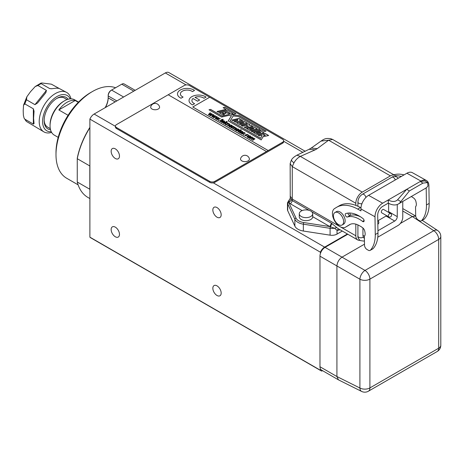 <?xml version="1.0" encoding="UTF-8"?>
<svg xmlns="http://www.w3.org/2000/svg" width="464" height="464" viewBox="0 0 464 464"><rect width="100%" height="100%" fill="white"/><g stroke="black" fill="none" stroke-linecap="round" stroke-linejoin="round"><path stroke-width="0.7" d="M402.769 201.451L402.769 217.274A6.711 3.874 -60 0 1 398.025 225.492L377.783 237.185M319.974 366.751A7.192 4.153 120 0 0 320.398 368.851L320.398 370.243L89.888 237.156L89.888 119.109L320.398 252.196L320.398 253.582A7.192 4.153 120 0 0 319.974 256.174L319.974 366.751L336.922 376.536L336.922 265.953L359.913 279.224A7.192 4.153 0 0 0 369.901 279.125L438.695 239.407L438.695 348.203L369.901 387.921L369.901 279.125A7.192 4.153 60 0 0 364.994 270.425A7.192 3.857 120 0 0 359.913 279.224L359.913 388.02A7.192 4.147 116.5 0 0 361.601 391.419A7.192 7.192 0 0 0 368.41 391.21A7.192 4.153 -120 0 0 369.901 387.921A7.192 4.153 0 0 1 359.913 388.02L336.922 376.542L338.447 379.848L321.465 370.04A7.192 4.153 -60 0 1 320.398 368.851M33.35 108.802L34.052 111.209L33.599 118.233L34.052 123.644L33.35 124.091L33.35 108.802L24.87 103.913L23.542 105.189L23.2 110.589L23.368 115.188L24.07 118.146L24.87 119.196L33.35 124.091M248.118 160.869A4.449 2.569 0 0 0 249.371 158.665A4.547 4.547 0 0 0 240.578 158.665A4.449 2.569 0 0 0 241.831 160.869A4.449 2.569 0 0 0 248.118 160.869M158.288 109.005A4.449 2.569 0 0 0 159.541 106.801A4.547 4.547 0 0 0 150.748 106.801A4.449 2.569 0 0 0 152.001 109.005A4.449 2.569 0 0 0 158.288 109.005M115.316 148.857A5.893 3.405 60 0 1 119.161 154.054A5.893 3.405 60 0 1 118.262 158.775A5.893 3.405 60 0 1 115.316 158.479A5.893 3.405 60 0 1 111.464 153.288A5.893 3.405 60 0 1 112.369 148.567A5.893 3.405 60 0 1 115.316 148.857M115.316 227.145A5.893 3.405 60 0 1 119.161 232.336A5.893 3.405 60 0 1 118.262 237.058A5.893 3.405 60 0 1 115.316 236.768A5.893 3.405 60 0 1 111.464 231.577A5.893 3.405 60 0 1 112.369 226.85A5.893 3.405 60 0 1 115.316 227.145M217.007 285.859A5.893 3.405 60 0 1 220.858 291.05A5.893 3.405 60 0 1 219.953 295.771A5.893 3.405 60 0 1 217.007 295.481A5.893 3.405 60 0 1 213.162 290.284A5.893 3.405 60 0 1 214.061 285.563A5.893 3.405 60 0 1 217.007 285.859M217.007 207.57A5.893 3.405 60 0 1 220.858 212.767A5.893 3.405 60 0 1 219.953 217.488A5.893 3.405 60 0 1 217.007 217.193A5.893 3.405 60 0 1 213.162 212.002A5.893 3.405 60 0 1 214.061 207.28A5.893 3.405 60 0 1 217.007 207.57M89.888 237.156A7.192 4.153 -60 0 0 90.532 237.696L321.042 370.777A7.192 4.153 -60 0 0 321.825 371.067L322.532 370.655M89.888 119.109A7.192 4.153 -60 0 1 94.128 114.04L115.449 126.347M305.219 151.281L168.908 72.581A7.192 4.153 -60 0 0 165.312 72.941L94.128 114.04M283.655 140.754L283.655 141.729A3.596 2.076 180 0 1 282.599 143.202L214.803 182.34A3.596 2.076 180 0 1 213.324 182.857A3.596 2.076 180 0 1 209.722 182.34L116.499 128.522A3.596 2.076 180 0 1 115.449 127.055L115.449 126.075A3.596 2.076 -0 0 0 116.499 127.542L209.722 181.36A3.596 2.076 -0 0 0 214.803 181.36L282.599 142.222A3.596 2.076 -0 0 0 283.655 140.754A3.596 2.076 -0 0 0 282.599 139.287L209.722 97.208L192.769 106.993L268.198 150.539M347.391 233.984L324.638 247.121A7.192 4.153 -60 0 0 320.398 252.196M342.304 231.049L337.032 234.094A7.192 4.153 180 0 1 330.09 235.167L303.352 231.031A11.983 6.919 180 0 1 294.878 226.136L287.715 210.702A7.192 4.153 180 0 1 287.471 209.629L287.471 202.78A7.192 4.153 180 0 0 287.715 203.853A1.201 0.945 -24.9 0 1 288.875 202.693L296.038 218.132A10.788 6.229 0 0 0 298.828 220.922A10.788 6.229 0 0 0 303.665 222.534L329.834 226.583L312.701 216.694A6.711 3.874 180 0 1 312.701 216.787A6.711 3.874 180 0 1 308.56 220.365A6.711 3.874 180 0 1 301.246 219.524A6.711 3.874 180 0 1 299.28 216.787L299.28 213.765A6.711 3.874 180 0 1 305.991 209.89A6.711 3.874 180 0 1 312.701 213.765A6.711 3.874 180 0 1 308.56 217.349A6.711 3.874 180 0 1 301.246 216.508A6.711 3.874 180 0 1 299.28 213.765M321.042 370.777A7.192 4.153 -60 0 1 320.398 370.243M359.902 240.335A9.106 5.261 -60 0 1 357.709 239.94L337.995 228.561L331.482 223.225L329.834 226.583L334.486 228.189L337.032 230.306L337.032 234.094M396.169 176.685A9.106 5.261 120 0 0 394.951 175.433A9.106 5.261 120 0 0 390.398 175.879L362.262 192.125L300.359 156.385C297.662 157.818 295.504 160.028 293.88 163.015L292.262 166.588L290.157 163.653L290.244 198.308L292.285 200.987L290.586 203.922L288.776 202.443L289.524 199.479M89.888 198.569L87.905 197.426A57.524 33.211 -60 0 1 77.262 182.004L89.807 189.248L89.807 165.944L77.262 158.705L77.262 158.189A56.811 32.799 -60 0 1 89.888 127.391M108.193 97.283A15.103 8.717 -60 0 1 105.142 107.677M105.432 107.509A14.384 8.306 120 0 0 108.193 97.869L108.193 95.346A4.077 2.355 -60 0 1 111.076 90.358L111.586 90.062L111.076 90.358M251.981 137.39L254.933 138.858L252.822 140.314L252.404 140.076L254.226 138.997L254.115 138.579L252.787 138.649L251.366 139.473L250.949 139.229L252.544 138.313L252.665 137.738L252.039 137.593L249.905 138.626L249.487 138.388L251.94 136.973L252.317 137.187L251.981 137.489L254.933 138.904M249.574 138.434L252.23 137.24M251.03 139.281L252.857 138.034M252.491 140.122L254.313 138.864M253.472 138.011L253.385 138.336M247.869 136.944L248.147 137.385L250.311 136.642M247.306 136.851C247.909 135.871 248.93 135.621 250.369 136.097L250.867 136.718M248.147 137.286L250.316 136.596C249.423 135.824 248.605 135.923 247.863 136.892L248.147 137.385M247.347 136.172L244.94 135.424L245.578 134.722L247.335 134.386L248.437 135.111L248.188 135.639L247.66 134.827L246.883 134.664L245.479 135.552L247.347 136.172M244.94 135.546L246.512 134.473L247.985 134.722L248.449 135.262M247.26 136.207L246.981 135.906M243.362 134.85L244.139 134.85M243.751 134.531L244.226 134.804L243.751 135.076L243.275 134.804L243.751 134.624M241.669 133.87L244.035 132.408L244.412 132.629L244.052 132.942L245.294 133.319M244.035 132.507L244.331 132.675M244.047 132.837L245.294 133.22L241.999 134.061L241.582 133.823L244.035 132.408M239.963 132.379L240.242 132.82L242.411 132.078M239.407 132.292C240.01 131.312 241.031 131.057 242.469 131.538L242.968 132.153M240.242 132.721L242.417 132.031C241.518 131.26 240.706 131.358 239.963 132.333L240.242 132.82M239.859 129.995L241.442 129.914L240.578 130.413L240.996 130.651L240.677 130.836L240.259 130.599C239.209 130.993 238.763 131.411 238.919 131.851L238.606 132.101L237.951 131.608L239.627 130.233M237.957 131.66L239.842 130.361M236.014 130.1L236.292 130.541L238.461 129.798M235.451 130.007C236.072 129.027 237.092 128.777 238.519 129.253L239.018 129.874M236.292 130.442L238.461 129.752C237.574 128.98 236.756 129.079 236.008 130.053L236.292 130.541M233.508 126.33L233.885 126.55L233.543 126.84L236.507 128.215L236.077 128.702L234.39 129.671L233.978 129.433L235.793 128.354L235.683 127.936L234.361 128.006L232.934 128.83L232.516 128.592L234.111 127.67L234.239 127.101L233.612 126.95L231.472 127.989L231.06 127.745L233.508 126.33L231.142 127.797M234.059 129.479L235.886 128.226M234.952 127.693L236.501 128.267M228.874 126.214C229.494 125.228 230.515 124.978 231.942 125.46L232.441 126.075M231.942 125.361L232.441 126.028C230.834 127.397 229.645 127.443 228.874 126.162C229.431 125.152 230.457 124.886 231.942 125.361L231.942 125.46M228.294 123.818L229.871 124.48M225.887 124.764L228.549 123.563M227.47 125.674L229.251 124.427M228.63 123.517L228.282 123.714L229.471 123.934L229.871 124.485L227.807 125.866L227.383 125.628L228.874 124.764L229.257 124.387L229.025 124.091L228.097 123.952L226.217 124.955L225.806 124.712L228.259 123.296L228.63 123.517M223.509 123.389L226.815 121.382L227.232 121.626L225.301 122.838L227.644 123.041M226.815 121.481L227.145 121.672M224.982 124.236L225.388 123.024L223.839 123.581L223.428 123.343L226.815 121.382M227.279 122.832L227.818 123.047L225.974 123.03L225.463 124.514L224.953 124.224L225.388 123.024M225.301 122.74L227.279 122.734M222.575 121.162L223.961 121.962C224.414 121.162 223.95 120.895 222.575 121.162L223.961 122.061L224.269 121.609M221.258 121.852L221.873 121.145L223.114 120.779L224.321 121.058L224.791 121.626M221.821 121.899L223.555 122.647M223.961 122.061L224.274 121.661M221.693 119.509L223.277 119.428L222.413 119.927L222.83 120.164L222.511 120.35L222.094 120.112C221.044 120.507 220.597 120.924 220.754 121.365L220.441 121.614L219.785 121.121L221.456 119.747M219.791 121.168L221.676 119.869M218.353 120.408L219.13 120.408M218.741 120.089L219.211 120.362L218.741 120.634L218.266 120.362L218.741 120.188M217.413 119.318L220.162 118.72M217.419 119.225L219.866 118.453L220.272 118.691L217.053 119.66L216.618 119.41L218.022 118.042L215.638 118.842L215.203 118.593L216.903 116.742L217.332 116.992L215.928 118.517L218.753 117.908M215.261 118.627L216.903 116.841L217.274 117.056M216.682 119.445L218.022 118.14M218.851 117.81L217.367 119.254M216.746 116.748L216.444 116.481L216.856 116.713L213.631 117.688L213.202 117.438L214.606 116.07L212.216 116.87L211.787 116.621L213.481 114.77L211.845 116.655M214.281 116.36L214.606 116.162M214.281 116.458L213.26 117.473M210.575 115.368L213.324 114.776M209.026 114.596L211.915 113.958M208.423 114.678L210.064 112.891L210.436 113.106M209.844 115.501L211.178 114.086L208.8 114.898L208.365 114.649L210.064 112.891M210.581 115.275L213.028 114.504L213.434 114.741L210.215 115.71L209.78 115.461L211.184 114.19M212.013 113.86L210.534 115.304M415.721 216.079L412.351 216.537L402.769 211.016M361.601 391.419L338.447 379.848M364.484 244.174L342.009 257.149C338.975 259.312 337.282 262.247 336.922 265.953L319.974 256.174M320.398 253.582A7.192 4.153 -60 0 1 325.061 247.364L347.814 234.227M400.322 223.486L412.345 216.543L433.788 230.707A7.192 4.153 60 0 1 438.695 239.407A7.192 4.153 180 0 0 440.8 236.472L440.8 345.268A7.192 4.153 180 0 1 438.695 348.203A7.192 4.153 -120 0 1 437.204 351.492A7.192 7.192 0 0 0 440.8 345.268M440.8 236.472A7.192 7.192 0 0 0 437.575 230.475L437.575 230.475A7.192 4.147 123.5 0 0 433.788 230.707L364.994 270.425L325.061 247.364M78.12 184.852L66.665 178.24A51.533 29.754 -60 0 1 55.993 154.651L55.993 152.691A49.138 28.368 -60 0 1 90.735 92.51L92.435 91.53A51.533 29.754 -60 0 1 115.588 87.754M55.993 154.651A51.533 29.754 -60 0 1 92.435 91.53M89.888 189.242L89.807 189.248A57.524 33.211 120 0 0 89.888 189.573M89.888 127.71A57.524 33.211 -60 0 0 77.262 158.705L77.262 182.004M89.888 165.52A57.524 33.211 120 0 0 89.807 165.944L89.888 165.95M135.192 90.329L124.149 83.955A4.797 2.767 -60 0 0 121.754 84.193L111.586 90.062L123.621 97.011M116.841 100.926L108.193 95.938A4.797 2.767 -60 0 1 111.586 90.062M24.87 119.196A22.771 13.149 120 0 0 26.483 121.481L43.929 131.898A22.771 13.149 120 0 0 51.62 132.408M70.986 98.867A22.771 13.149 120 0 0 66.7 92.458L59.096 88.409L56.295 88.16L51.504 88.757L49.631 88.543L51.771 88.734M59.085 88.409L51.376 84.17L42.009 82.992L40.954 83.108L41.157 83.653L49.631 88.543M26.483 121.481L24.07 118.146M46.417 90.399L37.944 85.509L35.247 86.513L30.537 91.675L26.837 96.808L26.483 99.772L34.957 104.661L46.417 90.399L45.855 92.667L37.561 102.985L34.957 104.661M66.7 92.458A22.771 13.149 120 0 0 55.315 93.589A22.771 13.149 120 0 0 40.438 113.651A22.771 13.149 120 0 0 43.929 131.898M44.155 119.99A16.779 9.686 120 0 0 47.618 127.113L50.298 128.661M67.077 99.598L64.397 98.049A16.779 9.686 120 0 0 56.498 98.612M68.121 99.261A18.195 10.504 120 0 0 57.008 98.304L57.008 98.304A18.195 10.504 120 0 0 44.144 120.588A18.195 10.504 120 0 0 50.53 129.734M388.675 216.833L381.727 212.819A1.92 1.108 -60 0 1 381.727 210.604A1.92 1.108 -60 0 1 383.647 209.496L390.595 213.51A1.92 1.108 120 0 0 388.675 214.617A1.92 1.108 120 0 0 388.675 216.833A1.92 1.92 0 0 0 391.552 215.168A1.92 1.92 0 0 0 390.595 213.51M388.554 212.332A3.596 2.076 -60 0 0 388.617 211.648L388.617 203.296M388.617 211.648L397.265 216.642L397.265 204.508M397.265 216.642A3.596 2.076 -60 0 1 394.719 221.044L377.94 230.73M386.64 215.656A3.596 2.076 -60 0 1 386.077 216.05L394.719 221.044M377.824 220.818L386.077 216.05M364.402 238.49L363.242 237.15L362.941 235.376L362.941 227.992M293.88 163.015L291.293 160.277C292.03 158.607 293.898 156.913 296.896 155.202L300.359 156.385L315.102 149.878L309.111 149.28L311.228 148.062L317.219 148.654L328.611 140.209L332.653 139.461L330.623 138.666C326.453 138.249 325.2 138.231 321.013 141.097L328.611 140.209L390.398 175.879M291.293 160.277L290.157 163.653M290.157 196.139L292.262 199.073L292.239 200.564L309.215 210.372M357.709 239.94A9.106 5.261 -60 0 1 355.824 235.77L292.262 199.073L292.262 166.588L355.824 203.284L355.824 205.378M362.262 192.125A9.106 5.261 120 0 0 355.824 203.284M355.824 214.356L355.824 215.197M355.824 224.135L355.824 235.77M350.459 215.342A5.754 3.323 -120 0 0 349.665 213.022M350.424 224.245L348.255 225.579A10.788 6.229 60 0 1 348.162 225.637A10.788 6.229 60 0 1 348.07 225.69M420.291 181.465L420.964 181.082A11.026 6.479 -60.9 0 1 426.468 180.531L412.403 172.689A11.026 6.479 119.1 0 0 406.899 173.24L368.59 195.356A11.026 6.479 119.1 0 0 360.934 208.939L360.963 210.911L357.727 209.113A43.146 24.911 -120 0 0 336.69 207.275L339.399 205.709A43.146 24.911 60 0 1 360.441 207.547L360.969 207.843M388.298 203.122L382.707 206.352A7.192 4.222 119.1 0 0 377.708 215.209L377.974 232.974A38.35 22.144 60 0 1 377.98 233.525A38.35 22.144 60 0 1 373.108 248.623A3.596 2.076 60 0 1 372.818 248.855L370.104 250.421A3.596 2.076 -120 0 0 370.394 250.189A38.35 22.144 -120 0 0 375.266 235.091A38.35 22.144 -120 0 0 375.266 234.54L374.999 216.775A11.026 6.479 119.1 0 1 382.661 203.197L388.252 199.967L388.298 203.122A20.613 11.902 -120 0 0 398.35 204.003A20.613 11.902 -120 0 0 400.826 201.614L409.399 190.942L422.959 183.112L427.617 182.555L427.947 185.96A20.613 11.902 60 0 1 425.471 188.343L398.35 204.003M360.592 216.862A27.086 15.637 60 0 0 350.123 215.447A1.92 1.108 60 0 1 349.293 215.296A1.92 1.108 60 0 1 347.942 213.104M336.69 207.275A43.146 24.911 -120 0 0 336.313 207.501L334.573 208.574A10.788 6.229 -120 0 0 334.712 221.055A10.788 6.229 -120 0 0 345.454 227.203A10.788 6.229 -120 0 0 345.547 227.145L349.438 224.738A19.175 11.072 -120 0 1 349.607 224.64A19.175 11.072 -120 0 1 358.956 225.458L360.859 226.513A5.991 3.463 -120 0 1 360.934 226.56A5.991 3.463 60 0 1 361.914 227.256A3.956 2.285 60 0 1 364.884 231.959A5.991 3.463 -120 0 1 364.368 236.298L364.501 245.183A3.596 2.076 -120 0 0 367.088 249.557L368.352 250.264A3.596 2.076 -120 0 0 370.104 250.421M362.541 221.403A1.92 1.108 -120 0 0 363.735 221.659A1.92 1.108 -120 0 0 364.072 220.278A1.92 1.108 -120 0 0 363.016 218.596A31.134 17.98 -120 0 0 358.811 215.783A30.92 17.852 -120 0 0 345.744 213.579A1.92 1.108 -120 0 0 345.622 213.631A1.92 1.108 -120 0 0 345.326 215.168A1.92 1.108 -120 0 0 346.579 216.862A1.92 1.108 -120 0 0 347.414 217.013A27.086 15.637 -120 0 1 362.541 221.403L364.112 220.499M342.13 224.97L343.656 224.089A7.192 4.153 -120 0 0 344.758 218.329A7.192 4.153 -120 0 0 340.06 211.99A7.192 4.153 -120 0 0 336.464 211.636L334.938 212.518A7.192 4.153 60 0 1 338.534 212.872A7.192 4.153 60 0 1 343.232 219.211A7.192 4.153 60 0 1 342.13 224.97A7.192 4.153 60 0 1 338.534 224.617A7.192 4.153 60 0 1 333.836 218.277A7.192 4.153 60 0 1 334.938 212.518M426.468 180.531A11.026 6.479 -60.9 0 1 428.898 185.658L429.165 203.423A38.35 22.144 60 0 1 429.165 203.974A38.35 22.144 60 0 1 424.293 219.072A3.596 2.076 60 0 1 424.003 219.298L421.295 220.864A3.596 2.076 60 0 1 419.537 220.713L418.273 220.006A3.596 2.076 60 0 1 415.686 215.632L415.553 206.747A5.991 3.463 60 0 0 416.069 202.403A3.956 2.285 60 0 0 413.105 197.705A5.991 3.463 -120 0 0 412.119 197.003A5.991 3.463 -120 0 0 412.044 196.962L411.278 196.539M426.196 187.862L426.451 204.989L429.165 203.423M422.959 183.112L420.245 181.494L424.873 180.919L427.617 182.555M420.245 181.494L406.684 189.324L397.66 199.723A16.779 9.686 60 0 1 396.436 200.68A16.779 9.686 60 0 1 388.252 199.967L406.638 189.353M393.826 174.783A43.146 24.911 60 0 1 404.057 174.882M426.451 204.989A38.35 22.144 -120 0 1 426.457 205.54A38.35 22.144 60 0 1 421.579 220.638A3.596 2.076 60 0 1 421.295 220.864M401.343 176.448A43.146 24.911 -120 0 0 395.357 175.711M290.905 199.566L290.597 201.034L288.776 202.443A5.991 3.457 0 0 0 288.875 202.693M331.957 223.497L330.368 226.734L330.09 228.317L330.09 235.167M336.754 227.604L334.486 228.189A7.192 4.153 180 0 1 330.09 228.317L303.352 224.182L303.665 222.534M338.598 228.909L337.032 230.306A11.507 6.641 120 0 0 340.037 229.738M50.06 125.785L50.06 124.804A19.175 11.072 -60 0 1 63.62 101.32L64.467 100.827A20.375 11.762 120 0 0 50.06 125.785A20.375 11.762 120 0 0 54.282 135.111L58.191 137.367M67.007 102.295A20.375 11.762 -60 0 1 75.18 100.514L58.835 109.951A20.375 11.762 -60 0 1 67.007 102.295M68.086 115.292L58.835 109.951M75.18 100.514L78.323 102.329M78.567 102.08L74.652 99.818A20.375 11.762 120 0 0 64.467 100.827M266.498 151.537L168.194 94.76L116.499 124.607A3.596 2.076 -0 0 0 115.449 126.075M209.705 97.22L189.382 85.486A3.596 2.076 -0 0 0 184.295 85.486L168.212 94.772M268.198 150.556L192.769 106.993M183.077 97.051L181.024 98.235A9.587 5.533 180 0 1 177.503 93.948A9.587 5.533 180 0 1 177.503 93.937A9.587 5.533 -0 0 0 181.024 98.217L183.077 97.051M194.515 90.445L192.467 91.628L194.515 90.445M192.467 91.611A6.711 3.874 180 0 0 191.841 91.188A6.711 3.874 -0 0 0 184.527 90.347A6.711 3.874 -0 0 0 180.38 93.931A6.711 3.874 180 0 1 184.533 90.37A6.711 3.874 180 0 1 191.841 91.211A6.711 3.874 180 0 1 192.467 91.628M203.992 98.264L206.045 97.08L203.992 98.264A6.711 3.874 -0 0 0 203.365 97.846A6.711 3.874 180 0 0 195.002 97.318L199.636 100.015L197.6 101.193L192.966 98.513A6.711 3.874 180 0 0 191.91 100.595M195.019 97.33A6.711 3.874 180 0 1 203.365 97.863A6.711 3.874 180 0 1 203.992 98.281M199.636 99.998L197.6 101.169L192.966 98.496A6.711 3.874 180 0 0 191.91 100.584A6.711 3.874 180 0 0 194.602 103.687L192.554 104.887A9.587 5.533 180 0 1 189.034 100.601A9.587 5.533 180 0 1 189.034 100.595L189.034 100.584A9.587 5.533 180 0 1 194.95 95.468A9.587 5.533 180 0 1 205.401 96.669A9.587 5.533 -0 0 1 206.045 97.08M194.602 103.687L192.554 104.887M192.554 104.87A9.587 5.533 180 0 1 189.034 100.584M194.515 90.428A9.587 5.533 180 0 0 193.871 90.016A9.587 5.533 -0 0 0 183.425 88.815A9.587 5.533 -0 0 0 177.503 93.931L177.503 93.948M180.38 93.931A6.711 3.874 -0 0 0 183.077 97.034M226.055 109.371L217.007 111.482L218.231 112.189L227.273 110.078L233.119 113.454L222.082 116.029L210.615 109.411L208.997 109.788L221.618 117.073L228.595 115.449L231.449 115.768L228.23 120.895L261.168 139.919L263.337 136.346L263.79 136.607L268.662 135.488L265.199 133.487L258.025 135.163L259.318 135.911L261.673 135.355L262.102 135.604L260.582 138.249L230.225 120.721L233.201 115.971L238.368 116.481L260.211 129.091L251.163 131.202L252.416 131.921L261.458 129.816L264.3 131.486L266.069 131.115L239.076 115.53L231.617 114.753L235.961 113.726L224.802 107.283L223.114 107.677L226.055 109.469L217.129 111.551M223.236 107.747L224.802 107.381L235.845 113.755M233.119 113.454L222.082 116.029M209.113 109.858L210.615 109.411M210.615 109.51L222.082 116.128M231.449 115.768L228.276 120.924M258.146 135.233L265.199 133.487M265.199 133.586L268.54 135.517M262.102 135.604L260.582 138.249M230.225 120.721L260.582 138.347M260.211 129.091L251.285 131.271M231.617 114.753L239.076 115.53M239.076 115.629L265.942 131.144M264.399 134.699L263.332 134.949L264.271 135.494L265.338 135.244L264.399 134.699M264.271 135.494L263.332 134.949M265.338 135.244L264.271 135.592M222.169 113.187L223.3 112.938L224.483 113.622L226.043 113.257L224.889 112.59L226.188 112.34L228.416 113.628L230.115 113.233L226.583 111.198L219.408 112.868L222.94 114.91L224.489 114.55L222.169 113.187L224.373 114.579M219.53 112.938L226.583 111.198M226.583 111.296L229.993 113.262M224.889 112.59L225.922 113.286M239.024 118.378L240.236 119.08L239.575 120.13L241.344 119.718L242.597 120.437L235.422 122.113L234.169 121.388L237.377 120.646L237.98 119.608L233.061 120.75L231.849 120.054L239.024 118.378L240.19 119.149M231.971 120.124L239.024 118.477M241.344 119.718L239.575 120.13M241.344 119.816L242.475 120.466M234.291 121.458L237.377 120.646M237.377 120.744L237.98 119.608M243.803 121.139L236.628 122.809L240.143 124.839L247.318 123.163L243.803 121.139L247.196 123.192M236.75 122.879L243.803 121.232M243.113 122.305L239.43 123.163L240.474 123.766L244.157 122.908L243.113 122.305M240.474 123.766L239.43 123.163M244.157 122.908L240.474 123.865M248.443 123.818L249.649 124.509L249.017 125.205L251.384 125.512L252.723 126.289L245.549 127.96L244.209 127.188L248.449 126.196L246.819 126.028L247.225 125.077L242.475 126.185L241.268 125.489L248.443 123.818L241.39 125.558M249.591 124.578L248.443 123.917M251.384 125.512L249.017 125.205M252.602 126.312L251.384 125.611M248.449 126.196L244.331 127.258M247.225 125.077L246.86 126.028M253.779 126.898L246.604 128.569L250.102 130.587L257.276 128.917L253.779 126.898L257.155 128.946M246.726 128.638L253.779 126.997M253.129 128.087L249.446 128.946L250.386 129.491L254.069 128.632L253.129 128.087M250.386 129.491L249.446 128.946M254.069 128.632L250.386 129.589M260.948 132.605L259.95 132.025L256.267 132.884L257.271 133.464L260.948 132.605L257.271 133.464M257.271 133.562L256.267 132.884M260.675 130.877L264.091 132.849L256.917 134.525L253.501 132.553L260.675 130.877L263.97 132.878M253.622 132.623L260.675 130.976M210.865 114.486L211.184 114.092L210.865 114.388M210.064 112.793L210.499 113.042L209.09 114.573M209.026 114.498L211.613 113.634M211.549 113.75L211.978 113.9M213.481 114.77L213.916 115.02L212.506 116.447L214.971 115.629L215.4 115.872L213.991 117.241L216.444 116.481M213.852 115.078L213.481 114.863M215.337 115.936L212.506 116.447M213.991 117.34L216.444 116.58M215.928 118.419L218.387 117.601L218.817 117.85M222.61 119.329L221.693 119.608M223.138 119.503L222.61 119.428M222.743 120.217L222.413 119.927M220.446 121.191L220.754 121.365M223.648 122.618L221.78 122.455L221.253 121.765L221.873 121.052L223.114 120.681L224.321 120.965L224.791 121.58L224.048 122.403L222.21 121.342L221.821 121.852L223.648 122.618M229.436 126.301L229.715 126.742L231.884 125.999M229.715 126.643L231.884 125.953C230.997 125.181 230.179 125.28 229.431 126.254L229.715 126.742M232.603 128.638L234.43 127.391M233.798 126.597L233.508 126.428M233.543 126.747L235.045 127.368M238.519 129.16L239.018 129.827C237.411 131.196 236.222 131.237 235.451 129.961C236.008 128.946 237.029 128.679 238.519 129.16L238.519 129.253M240.775 129.821L239.859 130.094M241.309 129.995L240.775 129.92M240.909 130.703L240.578 130.413M238.612 131.677L238.919 131.851M242.469 131.44L242.968 132.107C241.361 133.475 240.172 133.522 239.401 132.24C239.946 131.231 240.973 130.964 242.469 131.44L242.469 131.538M245.485 135.598L246.981 136.004M250.369 135.998L250.873 136.671C249.267 138.04 248.078 138.081 247.3 136.805C247.851 135.795 248.872 135.529 250.369 135.998L250.369 136.097M70.221 98.89A20.375 11.762 120 0 0 57.008 96.524A20.375 11.762 120 0 0 42.903 117.908A20.375 11.762 120 0 0 51.26 131.73M213.324 182.857L324.638 247.121M283.655 141.265L302.917 152.383M165.312 72.941L186.07 84.924M302.139 210.592L290.586 203.922M108.193 97.869L115.165 101.894M121.754 84.193L133.789 91.141M41.157 83.653A22.771 13.149 120 0 0 39.55 84.489A22.771 13.149 120 0 0 37.944 85.509M26.483 99.772A22.771 13.149 120 0 0 24.87 103.913M377.882 220.852A1.92 1.108 120 0 0 377.795 220.806L377.882 220.852A1.92 1.92 0 0 1 377.847 224.193M395.293 179.945A2.999 1.728 -120 0 0 393.368 177.399A2.999 1.728 -120 0 0 391.865 177.248C392.84 176.337 394.533 176.268 396.958 177.045L398.286 178.217M365.928 197.455A2.999 1.728 -120 0 0 363.875 194.428A2.999 1.728 -120 0 0 362.372 194.277L391.865 177.248M361.972 203.626A2.999 1.728 180 0 1 358.788 203.232A2.999 1.728 180 0 1 357.912 202.008C358.115 198.691 359.606 196.115 362.372 194.277M363.242 237.15A2.999 1.728 180 0 1 358.788 237.284A2.999 1.728 180 0 1 357.912 236.066L357.912 224.918M364.426 236.234L362.941 235.376M317.219 148.654L315.102 149.878M287.715 210.702L287.715 203.853L294.878 219.286A1.201 0.945 -24.9 0 1 296.038 218.132M303.352 231.031L303.352 224.182A11.983 6.919 180 0 1 297.981 222.389A11.983 6.919 180 0 1 294.878 219.286L294.878 226.136M331.482 223.225L311.878 211.903M360.934 208.939L374.999 216.775M370.394 250.189L373.108 248.623M375.266 234.54L377.974 232.974M368.59 195.356L382.661 203.197M406.899 173.24L420.964 181.082M397.66 199.723L400.826 201.614M406.684 189.324L409.399 190.942M421.579 220.638L424.293 219.072M357.727 209.113L360.441 207.547M345.547 227.145L348.255 225.579M349.438 224.738L349.775 224.547M350.123 215.447L347.414 217.013M214.803 182.34L214.803 181.36M282.599 143.202L282.599 142.222M209.722 182.34L209.722 181.36M116.499 128.522L116.499 127.542M312.701 213.765L312.701 216.787M415.715 216.056L402.769 208.58M437.204 351.492L368.41 391.21M422.223 220.33L437.575 230.475M40.954 83.108L35.247 86.513M23.542 105.189L26.837 96.808M364.437 240.816L363.538 241.077L360.279 240.578C358.394 238.867 357.605 237.359 357.912 236.066M357.912 215.748L357.912 215.308M357.912 206.26L357.912 202.008M311.228 148.062L321.013 141.097M296.896 155.202L309.111 149.28M290.244 198.308L287.471 202.78M394.951 175.433L332.642 139.455M345.454 227.203L348.162 225.637"/></g></svg>
